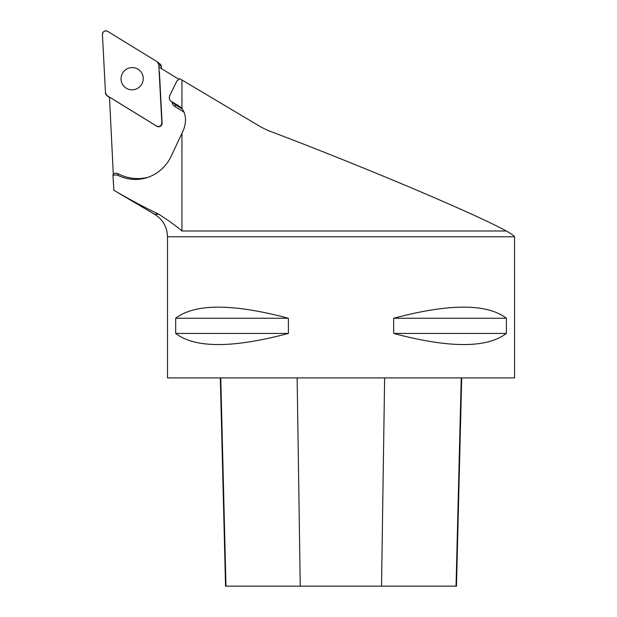 <?xml version="1.0" encoding="UTF-8"?>
<svg xmlns="http://www.w3.org/2000/svg" width="617" height="617" viewBox="0 0 617 617"><rect width="100%" height="100%" fill="white"/><g stroke="black" fill="none" stroke-linecap="round" stroke-linejoin="round"><path stroke-width="0.93" d="M514.524 236.758L167.5 236.758L167.5 377.913L514.57 377.913L514.524 236.758C514.023 235.709 511.285 233.781 506.318 230.989L181.946 230.989C176.4 226.192 168.68 220.601 158.77 214.215C145.165 207.752 130.202 199.785 113.898 190.314L112.926 175.112L117.099 174.943C139.882 186.342 162.749 174.611 171.21 156.132L183.457 130.094C186.612 121.564 186.103 114.4 181.946 108.6L178.621 105.746L170.732 101.095L175.236 104.643A4.342 4.28 -51.7 0 0 175.644 104.929L182.254 108.993M288.401 318.256L288.401 333.442C232.678 348.258 195.103 348.258 175.675 333.442L175.675 318.256C195.103 303.441 232.678 303.441 288.401 318.256L175.675 318.256M506.395 318.256L506.395 333.442C486.967 348.258 449.392 348.258 393.669 333.442L393.669 318.256C449.392 303.441 486.967 303.441 506.395 318.256L393.669 318.256M167.5 236.758C167.176 226.925 162.842 219.413 154.489 214.215L158.77 214.215L154.489 214.215L113.898 190.314M113.366 175.459L109.471 97.108M158.924 67.045L178.568 79.115M184.105 112.209A16.489 16.281 -51.7 0 0 183.712 111.955L174.943 106.571L175.644 104.929L171.086 101.342C169.305 100.093 168.888 98.142 169.822 95.488L176.763 81.205L179.663 78.652L261.284 127.218L267.847 130.418C356.842 163.983 473.949 213.15 506.318 230.989M159.387 71.672L162.078 123.107A3.44 3.401 128.3 0 1 156.857 126.254L113.273 99.484M220.323 377.913L225.552 586.15L456.472 586.15L461.701 377.913M175.675 333.442L288.401 333.442M393.669 333.442L506.395 333.442M157.505 61.993A3.44 3.401 -51.7 0 0 157.188 61.769L107.651 31.344A3.44 3.401 -51.7 0 0 102.43 34.49L105.492 92.943A3.44 3.401 -51.7 0 0 107.096 95.65L156.625 126.076A3.44 3.401 -51.7 0 0 161.847 122.922L158.785 64.477A3.44 3.401 -51.7 0 0 157.505 61.993L160.058 64.006A3.44 3.401 128.3 0 1 161.338 66.489L161.453 68.603M109.494 97.555A3.44 3.401 128.3 0 1 109.332 97.44L106.772 95.427M126.508 69.189A11.183 11.044 -51.7 0 0 125.212 87.491A11.183 11.044 -51.7 0 0 140.815 85.547A11.183 11.044 -51.7 0 0 126.508 69.189M105.492 92.928L107.103 95.658L156.625 126.069C159.595 127.102 161.338 126.045 161.847 122.922L158.785 64.484L157.173 61.762L107.659 31.344C104.689 30.318 102.946 31.367 102.43 34.498L105.492 92.928M181.946 133.503L181.946 230.989M181.953 79.955L181.946 108.6M178.621 105.746L181.298 107.859M113.482 173.755A6.077 6 128.3 0 1 118.58 173.932A42.519 41.987 -51.7 0 0 148.404 177.202M174.943 106.571A6.077 6 128.3 0 1 172.158 102.214M117.569 175.313L118.58 173.932M225.969 586.15L220.77 377.913M300.24 586.15L297.139 377.913M381.53 586.15L384.63 377.913M456.048 586.15L461.246 377.913M161.338 66.489L158.785 64.477M107.096 95.65L109.494 97.54"/></g></svg>

